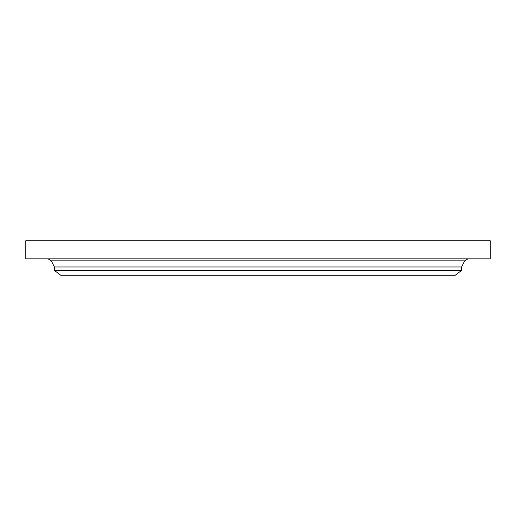 <?xml version="1.0" encoding="UTF-8"?>
<svg xmlns="http://www.w3.org/2000/svg" width="516" height="516" viewBox="0 0 516 516"><rect width="100%" height="100%" fill="white"/><g stroke="black" fill="none" stroke-linecap="round" stroke-linejoin="round"><path stroke-width="0.77" d="M25.8 240.733L490.2 240.733L490.2 258.871L25.8 258.871L25.8 240.733M54.386 270.397L461.614 270.397L455.26 275.267L60.74 275.267L54.386 270.397L54.386 266.972L461.614 266.972L464.671 260.87L467.915 258.871M54.386 266.972L51.329 260.87L464.671 260.87M51.329 260.87L48.085 258.871M461.614 270.397L461.614 266.972"/></g></svg>
